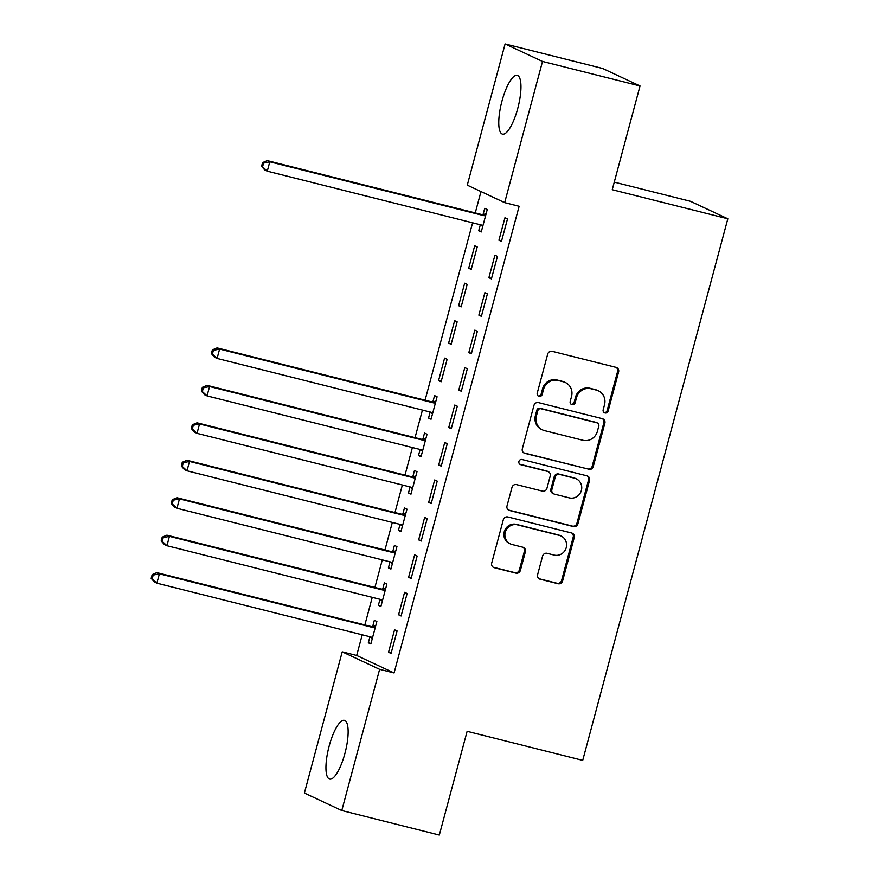 <?xml version="1.0" encoding="UTF-8"?>
<svg xmlns="http://www.w3.org/2000/svg" width="879" height="879" viewBox="0 0 879 879"><rect width="100%" height="100%" fill="white"/><g stroke="black" fill="none" stroke-linecap="round" stroke-linejoin="round"><path stroke-width="1.32" d="M604.961 412.965A2.67 2.56 115.1 0 0 608.136 411.009L618.607 371.949A3.813 3.648 115.1 0 0 616.047 367.378L552.221 351.336A3.813 3.648 115.1 0 0 547.694 354.116L537.223 393.177A2.67 2.56 115.1 0 0 539.014 396.374A2.67 2.56 115.1 0 0 542.189 394.429L543.541 389.375A12.196 11.68 115.1 0 1 558.044 380.464L563.362 381.805A12.196 11.68 115.1 0 1 571.548 396.418L570.196 401.472A2.67 2.56 115.1 0 0 571.987 404.67A2.67 2.56 115.1 0 0 575.163 402.725L576.514 397.671A12.196 11.68 115.1 0 1 591.018 388.76L596.336 390.089A12.196 11.68 115.1 0 1 604.521 404.714L603.17 409.768A2.67 2.56 115.1 0 0 604.961 412.965M604.049 412.515A2.67 2.56 115.1 0 0 607.125 410.537L617.596 371.476A3.813 3.648 115.1 0 0 616.146 367.411M538.102 395.924A2.67 2.56 115.1 0 0 541.178 393.957L542.53 388.903L543.541 389.375M571.075 404.219A2.67 2.56 115.1 0 0 574.152 402.252L575.503 397.198L576.514 397.671M329.164 746.029A30.282 8.559 104.1 0 1 344.425 720.351A30.282 8.559 104.1 0 1 344.931 753.402A30.282 8.559 104.1 0 1 329.658 779.091A30.282 8.559 104.1 0 1 329.164 746.029M501.975 101.074A30.282 8.559 104.1 0 1 517.248 75.385A30.282 8.559 104.1 0 1 517.742 108.447A30.282 8.559 104.1 0 1 502.469 134.124A30.282 8.559 104.1 0 1 501.975 101.074M537.607 574.668A3.813 3.648 115.1 0 0 540.167 579.239L558.066 583.733A3.813 3.648 115.1 0 0 562.604 580.953L574.229 537.574A3.813 3.648 115.1 0 0 571.669 533.004L507.842 516.951A3.813 3.648 115.1 0 0 503.315 519.742L491.691 563.12A3.813 3.648 115.1 0 0 494.251 567.691L515.874 573.13A3.813 3.648 115.1 0 0 520.412 570.339L525.378 551.781A3.813 3.648 115.1 0 0 522.818 547.21L512.094 544.508A10.196 9.768 115.1 0 1 505.524 531.399A10.196 9.768 115.1 0 1 517.368 524.84L559.385 535.41A10.196 9.768 115.1 0 1 565.955 548.518A10.196 9.768 115.1 0 1 554.111 555.078L547.112 553.32A3.813 3.648 115.1 0 0 542.574 556.099L537.607 574.668M362.214 634.803L356.676 655.47L394.078 672.951L519.126 206.279L504.667 202.642L467.276 185.15L505.106 43.95L542.508 61.442L504.667 202.642M394.078 672.951L379.629 669.326L341.788 810.526L304.398 793.034L342.228 651.833L379.629 669.326M505.106 43.95L602.642 68.474L640.033 85.966L612.234 189.71L727.823 218.783L582.711 760.368L467.123 731.306L439.324 835.05L341.788 810.526M640.033 85.966L542.508 61.442M588.71 469.408A3.813 3.648 115.1 0 0 593.237 466.617L604.862 423.238A3.813 3.648 115.1 0 0 602.302 418.668L538.475 402.615A3.813 3.648 115.1 0 0 533.949 405.406L522.324 448.784A3.813 3.648 115.1 0 0 524.884 453.355L587.699 468.925A3.813 3.648 115.1 0 0 592.226 466.145L603.851 422.766A3.813 3.648 115.1 0 0 602.401 418.701M589.545 480.406L577.921 523.785A3.813 3.648 115.1 0 1 573.383 526.565L509.567 510.523A3.813 3.648 115.1 0 1 507.007 505.952L511.985 487.384A3.813 3.648 115.1 0 1 516.511 484.604L542.398 491.108A3.813 3.648 115.1 0 0 546.925 488.328L550.221 476.011A3.813 3.648 115.1 0 0 547.661 471.441L520.72 464.672A2.67 2.56 115.1 0 1 518.995 461.233A2.67 2.56 115.1 0 1 522.093 459.519L586.985 475.836A3.813 3.648 115.1 0 1 589.545 480.406L588.534 479.934L576.91 523.313L577.921 523.785M727.823 218.783L690.433 201.291L614.267 182.14M398.572 614.784L401.099 615.97L407.12 593.501L404.593 592.314L398.572 614.784L401.231 615.454M382.343 601.049L380.025 599.302L378.355 605.334L380.882 606.51L386.903 584.041L384.376 582.865L382.75 588.919M418.646 539.882L421.173 541.057L427.194 518.588L424.667 517.401L418.646 539.882L421.305 540.552M400.044 524.378L398.429 530.422L400.956 531.608L406.977 509.139L404.45 507.952L402.824 514.017M438.72 464.969L441.247 466.156L447.268 443.675L444.741 442.5L438.72 464.969L441.379 465.639M420.118 449.477L418.503 455.52L421.03 456.695L427.051 434.226L424.524 433.039L422.898 439.104M458.783 390.067L461.31 391.243L467.331 368.773L464.804 367.587L458.783 390.067L461.453 390.737M438.577 380.607L441.104 381.794L447.125 359.313L444.598 358.138L438.577 380.607L441.236 381.277M478.857 315.154L481.384 316.33L487.405 293.861L484.878 292.685L478.857 315.154L481.527 315.825M458.64 305.694L461.167 306.881L467.188 284.411L464.661 283.225L458.64 305.694L461.31 306.364M498.931 240.242L501.459 241.428L507.48 218.959L504.953 217.772L498.931 240.242L501.59 240.912M480.33 224.749L478.714 230.792L481.242 231.968L487.263 209.499L484.736 208.323L483.109 214.377M480.978 191.567L475.253 212.927M472.605 222.805L425.073 400.198M422.425 410.075L415.042 437.654M412.394 447.532L405.01 475.11M402.362 484.988L394.968 512.567M392.32 522.445L384.936 550.023M382.288 559.89L374.893 587.469M372.256 597.346L364.862 624.925M468.683 268.249L471.21 269.424L477.231 246.955L474.704 245.768L468.683 268.249L471.342 268.919M488.889 277.698L491.416 278.885L497.437 256.404L494.91 255.229L488.889 277.698L491.559 278.368M448.609 343.151L451.136 344.337L457.157 321.868L454.63 320.681L448.609 343.151L451.268 343.821M468.826 352.611L471.353 353.787L477.374 331.317L474.847 330.13L468.826 352.611L471.485 353.281M430.161 412.02L428.534 418.063L431.062 419.239L437.083 396.77L434.556 395.594L432.929 401.648M448.751 427.513L451.279 428.699L457.3 406.23L454.773 405.043L448.751 427.513L451.41 428.183M410.086 486.933L408.46 492.965L410.987 494.152L417.009 471.682L414.481 470.496L412.866 476.561M428.677 502.425L431.204 503.612L437.226 481.132L434.698 479.956L428.677 502.425L431.347 503.096M390.012 561.835L388.397 567.878L390.924 569.065L396.945 546.584L394.418 545.409L392.792 551.474M408.603 577.338L411.13 578.514L417.151 556.044L414.624 554.858L408.603 577.338L411.273 578.008M369.938 636.748L368.323 642.791L370.85 643.966L376.871 621.497L374.344 620.31L372.718 626.375M388.54 652.24L391.067 653.427L397.088 630.946L394.561 629.771L388.54 652.24L391.199 652.91M356.676 655.47L342.228 651.833M478.714 230.792L481.384 231.463M428.534 418.063L431.204 418.734M418.503 455.52L421.162 456.19M408.46 492.965L411.13 493.635M398.429 530.422L401.088 531.092M388.397 567.878L391.056 568.548M378.355 605.334L381.025 606.005M368.323 642.791L370.982 643.461M598.346 390.803L597.335 390.331A12.196 11.68 115.1 0 0 595.325 389.617L596.336 390.089M575.503 397.198A12.196 11.68 115.1 0 1 590.007 388.276L595.325 389.617M565.373 382.519L564.362 382.046A12.196 11.68 115.1 0 0 562.351 381.332L563.362 381.805M542.53 388.903A12.196 11.68 115.1 0 1 557.033 379.992L562.351 381.332M523.774 452.85A3.813 3.648 115.1 0 0 523.873 452.883L587.699 468.925M598.808 426.029A2.67 2.56 115.1 0 0 597.017 422.832L541.003 408.746A2.67 2.56 115.1 0 0 537.827 410.702L536.399 416.031A12.196 11.68 115.1 0 0 544.595 430.644L582.887 440.269A12.196 11.68 115.1 0 0 597.379 431.358L598.808 426.029M597.456 422.997L596.445 422.524A2.67 2.56 115.1 0 0 596.006 422.359L597.017 422.832M542.574 429.93L541.563 429.457A12.196 11.68 115.1 0 1 535.388 415.558L536.816 410.229A2.67 2.56 115.1 0 1 539.992 408.274L596.006 422.359M508.447 510.018A3.813 3.648 115.1 0 0 508.556 510.051L572.372 526.092A3.813 3.648 115.1 0 0 576.91 523.313M548.298 471.671L547.287 471.199A3.813 3.648 115.1 0 0 546.65 470.968L519.808 464.222M569.251 497.866A10.196 9.768 115.1 0 0 576.206 478.791A10.196 9.768 115.1 0 0 574.525 478.198L559.725 474.473A3.813 3.648 115.1 0 0 555.187 477.264L551.891 489.57A3.813 3.648 115.1 0 0 554.451 494.141L569.251 497.866M576.206 478.791L575.196 478.319A10.196 9.768 115.1 0 0 573.515 477.726L574.525 478.198M553.825 493.921L552.814 493.449A3.813 3.648 115.1 0 1 550.88 489.098L554.177 476.792A3.813 3.648 115.1 0 1 558.714 474.001L573.515 477.726M588.534 479.934A3.813 3.648 115.1 0 0 587.084 475.869M561.066 536.014L560.055 535.531A10.196 9.768 115.1 0 0 558.374 534.937L559.385 535.41M510.413 543.914L509.402 543.442A10.196 9.768 115.1 0 1 516.358 524.367L558.374 534.937M493.13 567.186A3.813 3.648 115.1 0 0 493.24 567.219L514.863 572.658A3.813 3.648 115.1 0 0 519.401 569.867L524.367 551.309A3.813 3.648 115.1 0 0 522.928 547.243M539.047 578.734A3.813 3.648 115.1 0 0 539.157 578.767L557.055 583.26A3.813 3.648 115.1 0 0 561.593 580.481L573.218 537.102A3.813 3.648 115.1 0 0 571.768 533.037M480.384 224.76L482.703 226.507M486.076 213.938L482.527 214.465A3.879 3.714 -64.9 0 1 481.099 214.399L267.26 160.626L269.787 161.813L267.282 171.174L481.121 224.947A3.879 3.714 -64.9 0 1 482.395 225.551L482.868 225.914M485.637 215.564L485.054 215.652A3.879 3.714 -64.9 0 1 483.626 215.586L269.787 161.813L263.579 163.087L262.568 162.615L261.568 166.351L262.579 166.823L263.579 163.087M262.579 166.823L267.282 171.174L264.755 169.988L261.568 166.351M262.568 162.615L267.26 160.626M430.205 412.031L432.523 413.778M435.896 401.209L432.347 401.736A3.879 3.714 -64.9 0 1 430.919 401.67L217.08 347.897L219.607 349.084L217.102 358.445L430.941 412.218A3.879 3.714 -64.9 0 1 432.215 412.822L432.688 413.185M435.457 402.835L434.874 402.923A3.879 3.714 -64.9 0 1 433.446 402.857L219.607 349.084L213.399 350.358L212.388 349.886L211.389 353.622L212.399 354.094L213.399 350.358M212.399 354.094L217.102 358.445L214.575 357.259L211.389 353.622M212.388 349.886L217.08 347.897M420.173 449.488L422.491 451.235M425.865 438.665L422.305 439.192A3.879 3.714 -64.9 0 1 420.887 439.126L207.048 385.354L209.576 386.529L207.059 395.902L420.909 449.674A3.879 3.714 -64.9 0 1 422.184 450.279L422.656 450.63M425.425 440.291L424.832 440.379A3.879 3.714 -64.9 0 1 423.414 440.302L209.576 386.529L203.368 387.804L202.357 387.331L201.346 391.078L202.357 391.551L203.368 387.804M202.357 391.551L207.059 395.902L204.532 394.715L201.346 391.078M202.357 387.331L207.048 385.354M410.13 486.944L412.46 488.691M415.822 476.121L412.273 476.649A3.879 3.714 -64.9 0 1 410.856 476.583L197.006 422.81L199.533 423.986L197.028 433.347L410.867 487.131A3.879 3.714 -64.9 0 1 412.141 487.735L412.614 488.087M415.393 477.747L414.8 477.835A3.879 3.714 -64.9 0 1 413.383 477.758L199.533 423.986L193.325 425.26L192.314 424.788L191.314 428.534L192.325 429.007L193.325 425.26M192.325 429.007L197.028 433.347L194.501 432.171L191.314 428.534M192.314 424.788L197.006 422.81M400.099 524.389L402.417 526.147M405.79 513.578L402.241 514.105A3.879 3.714 -64.9 0 1 400.813 514.039L186.974 460.266L189.501 461.442L186.996 470.803L400.835 524.576A3.879 3.714 -64.9 0 1 402.11 525.192L402.582 525.543M405.351 515.193L404.769 515.281A3.879 3.714 -64.9 0 1 403.34 515.215L189.501 461.442L183.293 462.717L182.283 462.244L181.283 465.991L182.294 466.463L183.293 462.717M182.294 466.463L186.996 470.803L184.469 469.628L181.283 465.991M182.283 462.244L186.974 460.266M390.056 561.846L392.386 563.593M395.748 551.023L392.199 551.562A3.879 3.714 -64.9 0 1 390.781 551.485L176.943 497.712L179.47 498.898L176.954 508.26L390.803 562.033A3.879 3.714 -64.9 0 1 392.078 562.648L392.539 562.999M395.319 552.649L394.726 552.737A3.879 3.714 -64.9 0 1 393.309 552.671L179.47 498.898L173.262 500.173L172.251 499.701L171.24 503.447L172.251 503.92L173.262 500.173M172.251 503.92L176.954 508.26L174.427 507.084L171.24 503.447M172.251 499.701L176.943 497.712M385.716 588.48L382.167 589.007A3.879 3.714 -64.9 0 1 380.75 588.941L166.9 535.168L169.427 536.355L166.922 545.716L380.761 599.489A3.879 3.714 -64.9 0 1 382.035 600.093L382.508 600.456M385.277 590.106L384.694 590.194A3.879 3.714 -64.9 0 1 383.266 590.128L169.427 536.355L163.219 537.629L162.208 537.157L161.209 540.893L162.219 541.376L163.219 537.629M162.219 541.376L166.922 545.716L164.395 544.53L161.209 540.893M162.208 537.157L166.9 535.168M369.993 636.759L372.311 638.506M375.685 625.936L372.125 626.463A3.879 3.714 -64.9 0 1 370.707 626.397L156.869 572.625L159.396 573.811L156.88 583.173L370.729 636.945A3.879 3.714 -64.9 0 1 372.004 637.55L372.476 637.901M375.245 627.562L374.652 627.65A3.879 3.714 -64.9 0 1 373.234 627.584L159.396 573.811L153.188 575.075L152.177 574.602L151.177 578.349L152.188 578.821L153.188 575.075M152.188 578.821L156.88 583.173L154.352 581.986L151.177 578.349M152.177 574.602L156.869 572.625M607.125 410.537L608.136 411.009M541.178 393.957L542.189 394.429M574.152 402.252L575.163 402.725M590.007 388.276L591.018 388.76M557.033 379.992L558.044 380.464M617.596 371.476L618.607 371.949M523.873 452.883L524.884 453.355M603.851 422.766L604.862 423.238M592.226 466.145L593.237 466.617M539.992 408.274L541.003 408.746M536.816 410.229L537.827 410.702M535.388 415.558L536.399 416.031M572.372 526.092L573.383 526.565M508.556 510.051L509.567 510.523M546.65 470.968L547.661 471.441M519.874 464.277L520.72 464.672M558.714 474.001L559.725 474.473M554.177 476.792L555.187 477.264M550.88 489.098L551.891 489.57M516.358 524.367L517.368 524.84M524.367 551.309L525.378 551.781M519.401 569.867L520.412 570.339M514.863 572.658L515.874 573.13M493.24 567.219L494.251 567.691M573.218 537.102L574.229 537.574M561.593 580.481L562.604 580.953M557.055 583.26L558.066 583.733M539.157 578.767L540.167 579.239M482.527 214.465L485.054 215.652M481.099 214.399L483.626 215.586M481.055 224.925L482.395 225.551M432.347 401.736L434.874 402.923M430.919 401.67L433.446 402.857M430.886 412.207L432.215 412.822M422.305 439.192L424.832 440.379M420.887 439.126L423.414 440.302M420.843 449.652L422.184 450.279M412.273 476.649L414.8 477.835M410.856 476.583L413.383 477.758M410.812 487.109L412.141 487.735M402.241 514.105L404.769 515.281M400.813 514.039L403.34 515.215M400.769 524.565L402.11 525.192M392.199 551.562L394.726 552.737M390.781 551.485L393.309 552.671M390.737 562.022L392.078 562.648M382.167 589.007L384.694 590.194M380.75 588.941L383.266 590.128M380.706 599.478L382.035 600.093M372.125 626.463L374.652 627.65M370.707 626.397L373.234 627.584M370.663 636.923L372.004 637.55"/></g></svg>
